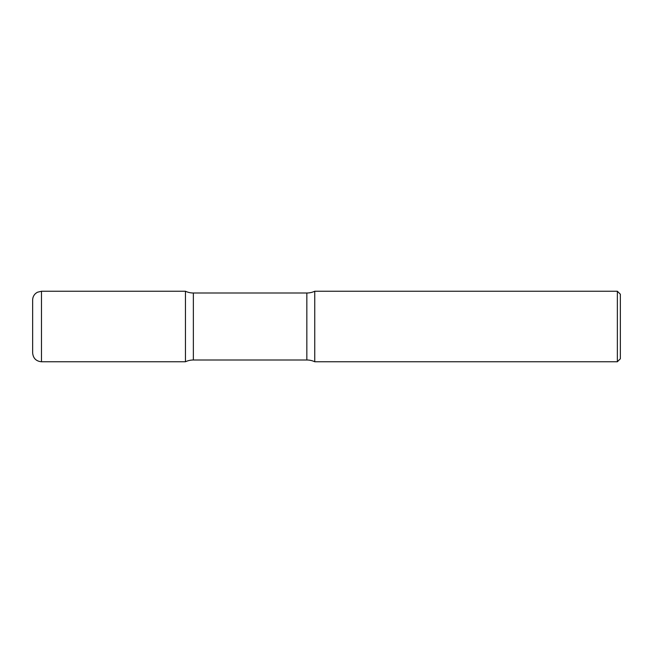 <?xml version="1.0" encoding="UTF-8"?>
<svg xmlns="http://www.w3.org/2000/svg" width="653" height="653" viewBox="0 0 653 653"><rect width="100%" height="100%" fill="white"/><g stroke="black" fill="none" stroke-linecap="round" stroke-linejoin="round"><path stroke-width="0.98" d="M41.474 361.762C36.111 361.24 33.172 358.293 32.65 352.938L32.65 300.062C32.699 297.401 33.711 295.18 35.686 293.401L37.343 292.266L41.474 291.238L41.474 361.762L185.452 361.762L185.452 291.238L185.452 361.762A18.659 18.659 0 0 1 193.361 359.999L193.361 293.001L306.837 293.001A18.659 18.659 0 0 0 314.754 291.238L314.754 361.762L314.754 291.238L617.363 291.238L617.363 361.762L314.754 361.762A18.659 18.659 0 0 0 306.837 359.999L193.361 359.999M617.363 291.238L620.35 294.225L620.35 358.775L617.363 361.762M41.474 291.238L185.452 291.238A18.659 18.659 0 0 0 193.361 293.001M306.837 359.999L306.837 293.001"/></g></svg>
